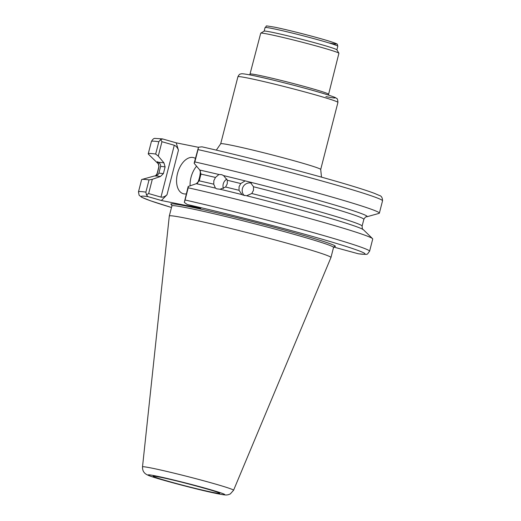<?xml version="1.0" encoding="UTF-8"?>
<svg xmlns="http://www.w3.org/2000/svg" width="521" height="521" viewBox="0 0 521 521"><rect width="100%" height="100%" fill="white"/><g stroke="black" fill="none" stroke-linecap="round" stroke-linejoin="round"><path stroke-width="0.78" d="M158.885 173.174A105.809 4.161 14.4 0 1 163.379 173.643L160.442 176.489A108.355 4.259 -165.6 0 0 154.906 175.968L154.288 176.02C155.714 175.955 156.723 175.049 157.309 173.304L159.042 166.557L157.785 162.396C157.082 161.503 157.29 161.49 158.404 162.344C159.954 163.19 160.696 164.551 160.618 166.427L158.885 173.174C158.032 174.939 156.704 175.87 154.906 175.968L154.288 176.02A108.355 4.259 -165.6 0 0 154.105 176.065L141.953 179.439A119.309 4.689 -165.6 0 0 141.601 179.68L138.469 191.891A119.309 4.689 14.4 0 1 145.887 192.132L149.026 179.921A119.309 4.689 -165.6 0 0 141.953 179.439M159.042 166.557A105.809 4.161 -165.6 0 0 158.866 166.727C158.716 164.245 158.377 163.106 157.85 163.301A108.355 4.259 -165.6 0 1 157.459 162.995A108.355 4.259 -165.6 0 1 157.785 162.396C157.082 161.503 157.29 161.49 158.404 162.344A108.355 4.259 -165.6 0 1 163.939 162.865L165.111 166.896A105.809 4.161 -165.6 0 0 160.618 166.427M244.225 195.596A7.509 7.418 119 0 1 251.337 183.079M253.519 186.752A105.809 4.161 -165.6 0 1 363.84 219.354C365.162 217.257 366.016 216.417 366.38 216.84A108.355 4.259 -165.6 0 0 366.869 216.769A108.355 4.259 -165.6 0 0 250.158 182.135L253.519 186.752L253.48 190.334L251.786 193.499L246.661 195.766L242.206 194.861L239.022 190.302L239.074 186.726L240.754 183.555L245.144 180.878A108.355 4.259 -165.6 0 0 223.587 175.603L227.332 180.266L227.254 183.835L225.6 187.019L220.09 189.234L216.697 188.836L215.427 188.12L213.74 184.187L213.864 180.637L215.473 177.44L218.924 174.489A108.355 4.259 -165.6 0 0 199.804 170.061L194.131 163.275L198.488 147.209L201.953 146.824C239.595 155.291 294.984 169.475 332.906 180.364C352.684 186.03 366.576 190.38 374.592 193.421L379.197 195.401C381.398 195.876 382.512 197.687 382.531 200.826A119.309 4.689 -165.6 0 0 319.393 180.279A119.309 4.689 -165.6 0 0 198.026 149.599L194.861 161.92L194.131 163.275M223.437 188.569A7.509 6.877 109.6 0 1 223.249 183.972A7.509 6.877 109.6 0 1 226.915 179.061M195.382 158.41A18.776 11.143 -73.9 0 0 193.656 157.635A18.776 11.143 -73.9 0 0 193.128 157.505A18.776 11.143 -73.9 0 0 177.628 173.037A18.776 11.143 -73.9 0 0 183.268 193.721A18.776 11.143 -73.9 0 0 183.796 193.845A18.776 11.143 -73.9 0 0 186.271 193.89M197.472 183.294A18.776 11.143 -73.9 0 0 200.364 170.627M328.412 95.056L338.91 53.279A40.364 1.589 -165.6 0 0 338.897 53.207A40.364 1.589 -165.6 0 0 311.682 44.721A40.364 1.589 -165.6 0 0 268.595 34.249A40.364 1.589 -165.6 0 0 260.767 33.149A40.364 1.589 -165.6 0 0 260.721 33.201L249.793 74.868M338.897 53.207L336.872 49.788A37.551 1.478 -165.6 0 0 311.551 41.895A37.551 1.478 -165.6 0 0 271.474 32.152A37.551 1.478 -165.6 0 0 264.186 31.13L260.767 33.149M233.577 490.254L330.952 257.524A83.451 3.282 -165.6 0 0 330.959 257.504A83.451 3.282 -165.6 0 0 276.169 240.22A83.451 3.282 -165.6 0 0 185.58 218.169A83.451 3.282 -165.6 0 0 169.299 216A83.451 3.282 -165.6 0 0 169.299 216.02L142.507 466.875C142.441 471.082 144.297 472.554 144.056 472.339C144.812 473.452 146.206 474.442 148.244 475.302C152.178 477.555 198.84 490.085 217.452 493.687C227.136 495.588 226.407 494.891 228.107 494.774L230.302 493.941L233.577 490.254A47.014 1.85 -165.6 0 0 202.838 480.544A47.014 1.85 -165.6 0 0 151.676 468.086A47.014 1.85 -165.6 0 0 142.507 466.875M333.694 247.052L358.259 253.76A115.551 4.546 -165.6 0 0 320.474 238.722A115.551 4.546 -165.6 0 0 187.3 204.538L184.31 202.415L188.172 186.498L188.218 187.788L185.079 199.999A119.309 4.689 14.4 0 1 306.452 230.686A119.309 4.689 14.4 0 1 369.591 251.233L372.723 239.022A119.309 4.689 -165.6 0 0 372.535 238.644L363.515 229.833A108.355 4.259 -165.6 0 0 363.104 229.52A108.355 4.259 -165.6 0 0 246.661 195.766M215.473 177.44A105.809 4.161 -165.6 0 0 200.976 174.092L199.243 180.839A105.809 4.161 14.4 0 1 213.74 184.187M241.646 194.509A108.355 4.259 -165.6 0 0 220.09 189.234M366.869 216.769L379.021 213.389A119.309 4.689 -165.6 0 0 379.366 213.148A119.309 4.689 -165.6 0 0 316.227 192.601A119.309 4.689 -165.6 0 0 194.861 161.92M245.144 180.878L250.158 182.135M218.924 174.489L221.725 174.678L223.587 175.603M215.427 188.12A108.355 4.259 -165.6 0 0 196.306 183.692L199.243 180.839M188.172 186.498L196.306 183.692M372.535 238.644A119.309 4.689 -165.6 0 0 306.042 217.491A119.309 4.689 -165.6 0 0 188.218 187.788M200.976 174.092L199.804 170.061M149.026 179.921L152.308 179.302L148.648 193.565L160.982 197.114L174.294 145.255L161.959 141.705L158.273 156.079L155.668 154.053L158.827 141.732A119.309 4.689 -165.6 0 0 151.409 141.484C152.731 139.159 153.982 138.13 155.173 138.41L162.389 138.886L176.196 142.832L198.449 147.3M155.668 154.053A119.309 4.689 -165.6 0 0 148.244 153.806A119.309 4.689 -165.6 0 0 148.433 154.19L157.459 162.995M158.273 156.079L163.939 162.865M163.379 173.643L165.111 166.896M160.442 176.489L152.308 179.302M176.196 142.832L178.456 150.165L167.007 194.756L161.386 200.507L147.931 196.632A115.551 4.546 -165.6 0 0 171.487 207.488L150.517 200.793L141.803 197.316L139.12 195.245L138.469 191.891M187.3 204.538L200.754 208.407L161.386 200.507M154.288 176.02L154.652 175.981C155.251 176.176 156.079 175.343 157.134 173.473A105.809 4.161 14.4 0 1 157.309 173.304M162.741 138.964L160.605 139.602L161.959 141.705M160.605 139.602L158.827 141.732M174.294 145.255C176.131 146.023 177.518 147.658 178.456 150.165M198.026 149.599L198.488 147.209M145.887 192.132L146.427 194.815L147.931 196.632M148.648 193.565L146.427 194.815M167.007 194.756C164.942 196.632 162.93 197.413 160.982 197.114M184.31 202.415L185.079 199.999M369.591 251.233C366.289 255.016 369.526 254.639 358.611 253.838L358.259 253.76M196.573 166.206A18.776 11.143 -73.9 0 0 190.093 185.834M213.004 492.423A34.334 1.348 14.4 0 1 166.427 480.753A34.334 1.348 14.4 0 1 159.888 477.125A34.334 1.348 14.4 0 1 206.466 488.796A34.334 1.348 14.4 0 1 213.004 492.423M328.412 94.164A40.364 1.589 -165.6 0 0 301.913 85.802A40.364 1.589 -165.6 0 0 258.097 75.135A40.364 1.589 -165.6 0 0 250.223 74.086M265.078 27.541C268.087 25.737 262.389 25.268 274.228 27.099C287.833 29.762 320.669 38.261 331.884 42.019C339.151 44.806 336.833 43.367 337.816 46.219A37.551 1.478 -165.6 0 0 313.167 38.443A37.551 1.478 -165.6 0 0 272.405 28.518A37.551 1.478 -165.6 0 0 265.078 27.541L264.154 31.149M155.831 475.96A39.583 1.556 -165.6 0 0 163.366 480.141A39.583 1.556 -165.6 0 0 217.068 493.589A39.583 1.556 -165.6 0 0 209.527 489.408A39.583 1.556 -165.6 0 0 155.831 475.96M334.371 246.498L333.551 247.403A83.451 3.282 -165.6 0 0 278.768 230.119A83.451 3.282 -165.6 0 0 188.179 208.068A83.451 3.282 -165.6 0 0 171.897 205.899L169.299 216M321.496 177.14L320.708 169.462A51.631 2.032 -165.6 0 0 286.817 158.768A51.631 2.032 -165.6 0 0 230.77 145.125A51.631 2.032 -165.6 0 0 220.696 143.783L216.306 150.133M237.915 76.737C238.879 74.894 239.667 74.015 240.266 74.093L240.982 73.884C241.581 73.819 241.314 73.233 251.63 75.232C269.963 78.821 314.02 90.224 329.155 95.297C337.308 98.124 335.198 97.629 336.664 98.482C337.315 98.332 337.738 99.641 337.927 102.416A51.631 2.032 -165.6 0 0 304.03 91.722A51.631 2.032 -165.6 0 0 247.983 78.078A51.631 2.032 -165.6 0 0 237.915 76.737L220.696 143.783M334.195 246.57A84.956 3.341 -165.6 0 0 285.762 230.406A84.956 3.341 -165.6 0 0 187.391 206.277A84.956 3.341 -165.6 0 0 171.735 204.857M251.786 193.499A105.809 4.161 14.4 0 1 362.108 226.101C362.245 228.621 362.583 229.761 363.124 229.527M240.754 183.555A105.809 4.161 -165.6 0 0 227.332 180.266M225.6 187.019A105.809 4.161 14.4 0 1 239.022 190.302M329.506 43.009A35.669 1.4 -165.6 0 0 322.714 39.238A35.669 1.4 -165.6 0 0 274.326 27.118M325.879 96.6A47.873 1.882 -165.6 0 0 316.768 91.546A47.873 1.882 -165.6 0 0 251.819 75.278M154.815 476.233L160.084 477.177C176.515 480.212 221.184 492.664 218.501 492.677L218.286 492.534M158.866 166.727L157.134 173.473M382.531 200.826L379.366 213.148M363.84 219.354L362.108 226.101M171.611 204.707L171.897 205.899M151.409 141.484L148.244 153.806M337.927 102.416L320.708 169.462M333.551 247.403L330.959 257.504M337.816 46.219L336.892 49.827"/></g></svg>
